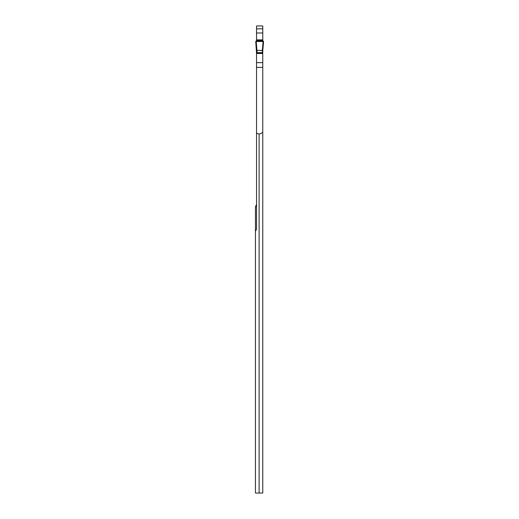 <?xml version="1.0" encoding="UTF-8"?>
<svg xmlns="http://www.w3.org/2000/svg" width="519" height="519" viewBox="0 0 519 519"><rect width="100%" height="100%" fill="white"/><g stroke="black" fill="none" stroke-linecap="round" stroke-linejoin="round"><path stroke-width="0.78" d="M262.763 39.879L262.763 25.95L256.535 25.95L256.535 39.879L262.763 39.879M259.104 134.239L256.535 133.02L256.535 53.094L262.763 53.094L262.763 50.959L262.763 493.05L259.104 493.05L259.104 134.239L262.763 132.501M256.535 204.382L255.445 206.899L255.445 493.05L259.104 493.05M256.535 133.02L256.535 229.087L255.445 231.448M262.763 28.83L256.535 28.83M255.445 207.01A3.114 2.712 180 0 0 256.535 204.947M256.535 61.261L256.535 53.476L262.763 53.476L262.763 61.261M256.535 53.094L255.737 41.559L256.191 41.449L256.95 50.395L256.49 50.408L255.737 41.559L256.535 40.69L256.535 39.918L262.763 39.918L262.763 40.69L263.555 41.559L262.763 50.953L262.802 50.408L262.342 50.395L263.101 41.449L263.555 41.559L262.802 50.408M255.945 41.449L263.204 41.209C263.561 41.591 263.529 41.669 263.101 41.449L255.757 41.526L263.204 41.209C263.561 41.591 263.529 41.669 263.101 41.449L263.373 41.455M256.95 50.395L257.002 52.627L256.535 52.64M262.763 52.64L262.296 52.627L262.335 50.395L256.957 50.395M262.296 52.627L257.002 52.627M256.49 50.408L256.535 50.959L257.002 50.94M256.535 40.69L262.763 40.69M256.12 40.936L263.172 40.936M262.296 50.94L262.763 50.959M262.763 33.002L256.535 33.002M256.535 67.373L262.763 67.373M256.535 62.637L262.763 62.637M256.535 39.918L262.763 39.918M256.088 41.209L263.204 41.209M262.763 53.34L256.535 53.34"/></g></svg>
